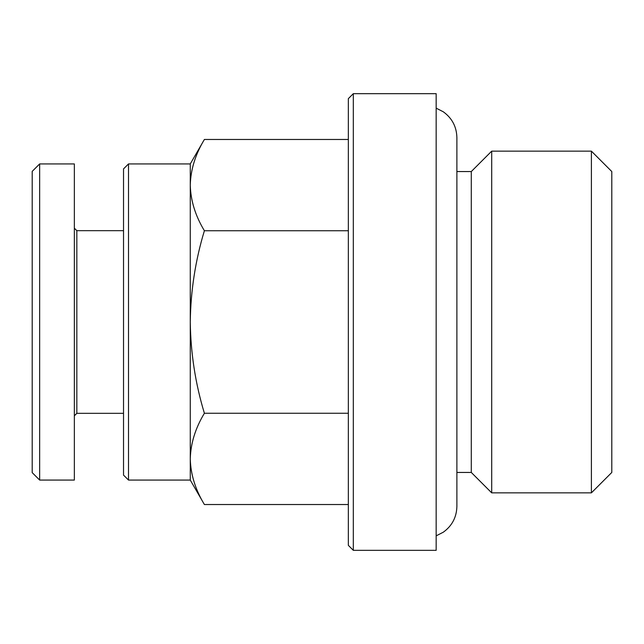 <?xml version="1.0" encoding="UTF-8"?>
<svg xmlns="http://www.w3.org/2000/svg" width="644" height="644" viewBox="0 0 644 644"><rect width="100%" height="100%" fill="white"/><g stroke="black" fill="none" stroke-linecap="round" stroke-linejoin="round"><path stroke-width="0.97" d="M190.27 185.102C190.672 200.622 195.374 215.837 204.39 230.737C195.398 260.385 190.688 290.806 190.27 322C190.688 353.186 195.39 383.607 204.39 413.263C195.39 428.171 190.68 443.386 190.27 458.898C190.672 474.419 195.374 489.625 204.39 504.526L190.27 480.07L190.27 163.93L204.39 139.474C195.374 154.375 190.672 169.581 190.27 185.102C190.68 169.597 195.39 154.383 204.39 139.474L348.348 139.474M591.393 151.139L591.393 492.861L611.8 472.446L611.8 171.554L591.393 151.139L491.702 151.139L491.702 492.861L471.287 472.446L471.287 171.554L456.886 171.554M32.2 472.624L32.2 171.376L39.654 163.93L39.654 480.07L32.2 472.624M39.654 480.07L74.35 480.07L74.35 163.93L39.654 163.93M123.527 413.327L76.837 413.327L76.837 230.673L74.35 228.185M123.527 475.103L123.527 168.897L128.502 163.93L128.502 480.07L123.527 475.103M348.348 545.363L348.348 98.637L353.315 93.67L353.315 550.33L348.348 545.363M353.315 550.33L436.165 550.33L436.165 93.67L353.315 93.67M204.39 504.526L348.348 504.526M204.39 413.263L348.348 413.263M204.39 230.737L348.348 230.737M76.837 413.327L74.35 415.815M123.527 230.673L76.837 230.673M190.27 163.93L128.502 163.93M190.27 480.07L128.502 480.07M456.886 506.393L456.886 472.446L471.287 472.446M436.165 535.848L443.314 532.194C452.08 525.834 456.604 517.245 456.886 506.417L456.886 137.583C456.604 126.755 452.08 118.166 443.314 111.806L436.165 108.152M471.287 171.554L491.702 151.139M591.393 492.861L491.702 492.861"/></g></svg>
